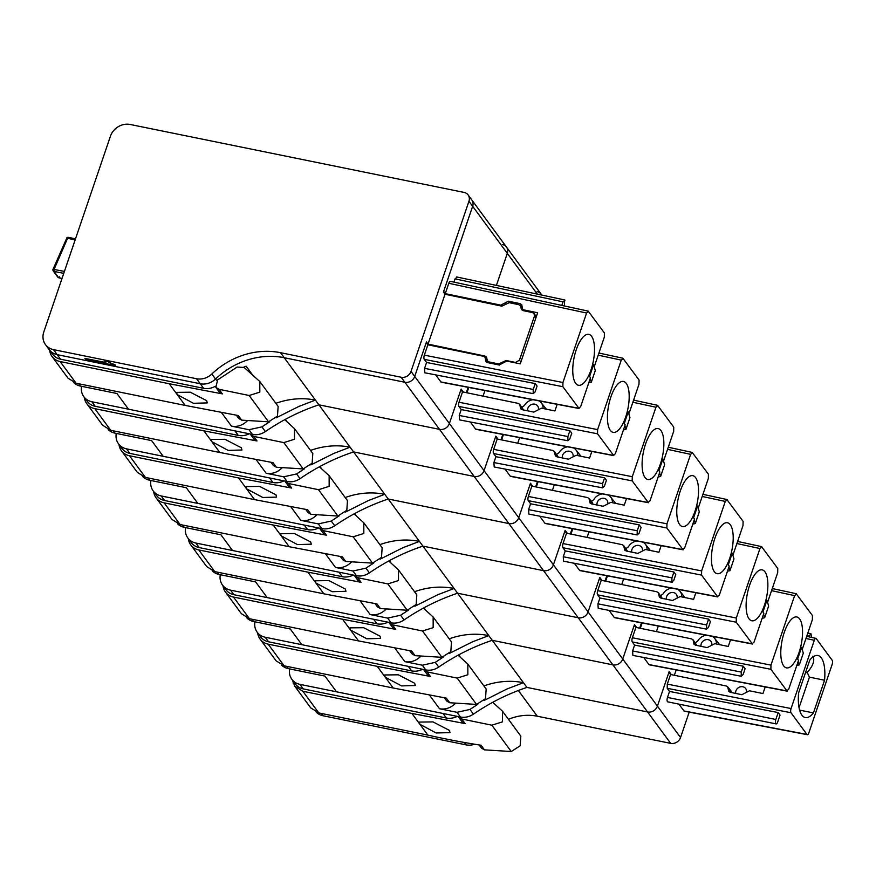 <?xml version="1.0" encoding="UTF-8"?>
<svg xmlns="http://www.w3.org/2000/svg" width="876" height="876" viewBox="0 0 876 876"><rect width="100%" height="100%" fill="white"/><g stroke="black" fill="none" stroke-linecap="round" stroke-linejoin="round"><path stroke-width="1.31" d="M276.181 417.83L299.066 406.344L315.426 400.102L284.218 357.715L404.854 382.254L284.218 357.715A73.058 64.079 -36.4 0 0 281.01 357.134A73.058 64.079 -36.4 0 0 215.54 379.023L211.839 373.997A73.058 64.079 -36.4 0 1 280.517 352.689L401.153 377.238A8.114 7.117 -36.4 0 0 411.019 371.402L468.945 201.25A8.114 7.117 -36.4 0 0 468.113 194.932A8.114 7.117 -36.4 0 0 464.072 192.413L130.196 124.48A16.239 14.235 -36.4 0 0 110.464 136.141L43.8 331.971A16.239 14.235 -36.4 0 0 45.464 344.596A16.239 14.235 -36.4 0 0 53.48 349.623L196.574 378.739A16.239 14.235 -36.4 0 0 211.839 373.997M45.464 344.596L49.165 349.612A16.239 14.235 -36.4 0 0 57.181 354.649A16.239 14.235 -36.4 0 1 49.165 349.612L52.516 354.167A16.239 14.235 -36.4 0 0 60.532 359.204L203.626 388.32L200.275 383.765A16.239 14.235 -36.4 0 0 215.54 379.023A16.239 14.235 -36.4 0 1 200.275 383.765L57.181 354.649L53.48 349.623M523.169 310.63L520.497 305.724L518.877 304.706L509.241 302.68L501.828 306.151L445.019 294.237L443.431 292.08L472.646 206.276A8.114 7.117 -36.4 0 0 471.814 199.958L468.113 194.932M445.019 294.237L428.046 344.115L426.459 341.958L414.72 376.428L411.019 371.402M508.463 719.316A48.706 42.716 -36.4 0 1 537.273 716.218L670.677 743.363L612.882 664.862L492.246 640.312L612.882 664.862L578.215 617.755L457.579 593.216L578.215 617.755L543.536 570.659L422.9 546.109L543.536 570.659L508.868 523.563L388.232 499.013L508.868 523.563L474.201 476.456L353.565 451.906L474.201 476.456L439.522 429.36L318.886 404.811L439.522 429.36L404.854 382.254A8.114 7.117 -36.4 0 0 414.72 376.428L657.427 706.122A8.114 7.117 -36.4 0 1 647.561 711.958L526.925 687.408L647.561 711.958A8.114 7.117 -36.4 0 0 657.427 706.122L668.914 672.374L670.567 674.487L667.282 684.123L791.072 708.553A3.252 1.194 101.2 0 0 790.995 712.746L806.96 734.438A3.252 1.237 100.8 0 0 807.322 734.69A3.252 1.237 100.8 0 0 808.887 732.763L832.123 664.49A3.252 1.259 101.8 0 0 832.2 660.296L816.235 638.604A3.252 1.205 102.2 0 0 815.895 638.363A3.252 1.205 102.2 0 0 814.308 640.279L791.072 708.553M115.413 365.533L114.876 364.58L110.069 363.069L107.573 361.251L104.562 360.627L105.908 362.686L84.917 358.415L85.706 359.488L115.413 365.533L107.529 361.394L104.507 360.781M105.777 362.5L84.917 358.415M488.874 362.872L487.439 360.923L486.476 357.047L484.855 356.028L428.046 344.115M520.979 307.662L521.461 309.589L523.082 310.608L532.466 312.579L534.097 313.608L534.437 316.137L519.446 360.145L515.493 362.456L506.109 360.485L498.696 363.956L489.06 361.941L487.439 360.912M656.442 428.605A25.973 9.778 101.5 0 0 643.061 453.845A25.973 9.778 101.5 0 0 647.484 479.402A25.973 9.778 101.5 0 0 649.51 479.435A25.973 9.778 101.5 0 0 663.033 453.363A25.973 9.778 101.5 0 0 657.843 428.517A25.973 9.778 101.5 0 0 656.442 428.605M633.578 400.135L657.515 405.303L673.743 427.138L673.677 431.331L663.844 460.207L663.252 460.086L664.621 464.74L660.635 476.467L659.551 472.81M657.854 405.555L655.938 407.23L632.286 476.708L632.209 480.902L648.448 502.736L510.599 476.402A3.252 1.237 100.8 0 1 510.237 476.15L505.047 469.098M510.237 476.15L648.098 502.485L650.014 500.809L659.847 471.934L658.927 470.675L662.913 458.947L663.844 460.207M498.006 439.15L495.794 436.149L484.067 470.62A8.114 7.117 -36.4 0 1 474.201 476.456A8.114 7.117 -36.4 0 0 484.067 470.62L495.553 436.872L497.207 438.985L552.789 450.461L554.333 451.37L555.373 455.892L556.906 456.801L568.513 459.199L576.123 455.279L589.592 458.06L591.837 451.447M497.207 438.985L493.67 449.355A3.252 1.194 101.2 0 0 493.593 453.538L632.209 480.902M495.904 456.681L493.911 462.55L602.578 483.651L602.502 487.844L604.429 486.169L606.422 480.3L604.571 477.792L495.904 456.681L493.593 453.538M662.913 458.947L663.252 460.086M626.515 498.543L624.26 505.156L610.791 502.375L603.181 506.295L591.585 503.908L590.041 502.988L589 498.477L587.467 497.557L531.874 486.081L530.221 483.979L518.734 517.727A8.114 7.117 -36.4 0 1 508.868 523.563A8.114 7.117 -36.4 0 0 518.734 517.727L530.473 483.256L532.674 486.246M537.481 481.537L535.663 486.87M634.585 397.2L633.698 400.168M558.22 457.075L554.333 451.37M602.502 487.844L494.195 466.985L493.911 462.55M602.578 483.651L604.571 477.792M658.128 476.982L660.635 476.467M339.1 515.909L331.27 521.045L318.306 523.914L321.777 528.622C326.288 529.443 330.613 528.491 334.731 525.764C351.429 514.3 369.267 505.375 388.232 499.013L384.761 494.305A73.058 64.079 -36.4 0 0 345.199 497.535M321.777 528.622L197.834 503.404L186.281 487.702L149.643 480.245L147.934 477.924M541.839 295.081L541.16 294.161A8.114 7.117 -36.4 0 1 541.707 295.059A8.114 7.117 -36.4 0 0 541.16 294.161A8.114 7.117 -36.4 0 0 537.119 291.642M116.267 433.412A16.239 14.235 -36.4 0 0 118.512 443.814A16.239 14.235 -36.4 0 0 126.527 448.851L269.622 477.967L272.973 482.512A16.239 14.235 -36.4 0 0 283.901 480.869M517.727 443.223L519.632 437.65M577.744 455.608A10.457 9.176 -36.4 0 0 575.97 449.957A10.457 9.176 -36.4 0 0 573.66 447.964M567.692 446.826A10.457 9.176 -36.4 0 0 559.063 452.607L556.753 454.337M573.156 456.133A5.683 4.982 -36.4 0 0 572.389 453.155A5.683 4.982 -36.4 0 0 569.466 451.26A5.683 4.982 -36.4 0 0 562.359 457.929M501.62 439.894L503.437 434.551M345.527 512.033L368.402 500.546L384.761 494.305L353.565 451.906C334.588 458.279 316.762 467.193 300.063 478.657C295.935 481.395 291.62 482.347 287.098 481.515L163.166 456.297L151.603 440.606L114.964 433.149L113.256 430.828M318.306 523.914L300.818 520.355C306.447 521.308 311.538 519.72 316.083 515.614L315.546 514.88M118.512 443.814L121.863 448.37A16.239 14.235 -36.4 0 0 129.878 453.396L272.973 482.512M316.729 515.011A73.058 64.079 -36.4 0 0 316.083 515.614M321.667 468.802L319.97 466.492M142.832 476.621A16.239 14.235 -36.4 0 0 149.643 480.245M121.403 450.713L137.346 472.372L145.427 477.42L254.511 499.616L238.568 477.946L129.484 455.75A16.239 14.235 143.6 0 1 121.403 450.713A16.239 14.235 143.6 0 1 118.994 444.482M238.568 477.946L291.719 488.085L288.335 483.486L318.492 489.695L329.157 486.355L329.135 475.712L319.39 466.798M285.335 481.778L288.653 486.279L291.719 488.085M254.511 499.616L307.662 509.744L311.046 514.343L308.045 512.613L305.702 509.438M329.135 475.712L347.476 500.634L346.808 510.303L337.873 516.019L311.046 514.343M275.995 494.852L276.619 497.108L262.8 497.491L246.539 488.786L245.904 486.574L259.657 486.41L275.995 494.852M284.875 481.066L288.335 483.486M691.109 475.712A25.973 9.778 101.5 0 0 677.739 500.952A25.973 9.778 101.5 0 0 682.163 526.498A25.973 9.778 101.5 0 0 684.178 526.531A25.973 9.778 101.5 0 0 697.701 500.459A25.973 9.778 101.5 0 0 692.511 475.613A25.973 9.778 101.5 0 0 691.109 475.712M668.257 447.242L692.193 452.41L708.421 474.234L708.345 478.427L698.511 507.303L697.92 507.193L699.3 511.836L695.303 523.574L694.219 519.906M692.533 452.651L690.606 454.337L666.954 523.815L666.877 527.998L683.127 549.832L545.277 523.498A3.252 1.237 100.8 0 1 544.916 523.246L539.715 516.194M544.916 523.246L682.765 549.58L684.693 547.905L694.526 519.03L693.595 517.782L697.592 506.043L698.511 507.303M531.874 486.081L528.348 496.451A3.252 1.194 101.2 0 0 528.272 500.645L666.877 527.998M530.582 503.788L528.578 509.646L637.246 530.757L637.17 534.94L639.097 533.265L641.09 527.396L639.25 524.888L530.582 503.788L528.272 500.645M697.592 506.043L697.92 507.182M661.183 545.639L658.927 552.263L645.47 549.471L637.859 553.402L626.252 551.004L624.708 550.095L623.679 545.573L622.135 544.664L566.542 533.188L564.9 531.075L553.413 564.823A8.114 7.117 -36.4 0 1 543.536 570.659A8.114 7.117 -36.4 0 0 553.413 564.823L565.14 530.352L567.352 533.353M572.148 528.633L570.331 533.966M669.253 444.307L668.377 447.264M592.888 504.171L592.318 502.528M637.17 534.94L528.874 514.092L528.578 509.646M637.246 530.757L639.25 524.888M692.807 524.078L695.303 523.574M373.767 563.005L365.938 568.152L352.984 571.01L356.444 575.718C360.967 576.55 365.281 575.598 369.409 572.86C386.108 561.396 403.935 552.482 422.9 546.109L419.44 541.401A73.058 64.079 -36.4 0 0 379.877 544.631M356.444 575.718L232.512 550.5L220.949 534.798L184.31 527.352L182.602 525.031M150.935 480.508A16.239 14.235 -36.4 0 0 153.18 490.921A16.239 14.235 -36.4 0 0 161.195 495.947L304.29 525.063L307.64 529.619A16.239 14.235 -36.4 0 0 318.568 527.965M552.406 490.319L554.3 484.746M612.412 502.714A10.457 9.176 -36.4 0 0 610.638 497.064A10.457 9.176 -36.4 0 0 608.327 495.071M602.36 493.933A10.457 9.176 -36.4 0 0 593.731 499.703L591.431 501.433M607.824 503.229A5.683 4.982 -36.4 0 0 607.068 500.251A5.683 4.982 -36.4 0 0 604.144 498.356A5.683 4.982 -36.4 0 0 597.027 505.025M536.298 486.99L538.116 481.658M380.195 559.129L403.08 547.642L419.44 541.401L388.232 499.013M352.984 571.01L335.497 567.451C341.125 568.404 346.206 566.827 350.761 562.721L350.214 561.987M153.18 490.921L156.53 495.466A16.239 14.235 -36.4 0 0 164.546 500.503L307.64 529.619M351.396 562.107A73.058 64.079 -36.4 0 0 350.761 562.721M356.346 515.898L354.638 513.588M177.499 523.728A16.239 14.235 -36.4 0 0 184.31 527.352M156.07 497.809L172.024 519.479L180.106 524.516L289.19 546.712L273.235 525.053L164.151 502.857A16.239 14.235 143.6 0 1 156.07 497.809A16.239 14.235 143.6 0 1 153.672 491.578M273.235 525.053L326.387 535.181L323.003 530.593L353.159 536.802L363.825 533.451L363.803 522.808L354.068 513.905M323.332 533.385L326.387 535.181M289.19 546.712L342.341 556.851L345.713 561.45L342.713 559.72L340.381 556.545M363.803 522.808L382.155 547.73L381.487 557.399L372.541 563.126L345.713 561.45M310.662 541.959L311.287 544.204L297.479 544.587L281.218 535.893L280.572 533.67L294.325 533.506L310.662 541.959M319.543 528.162L323.003 530.593M289.627 668.914A16.239 14.235 -36.4 0 0 291.872 679.316A16.239 14.235 -36.4 0 0 299.888 684.353L442.982 713.469L446.333 718.013L303.238 688.897L299.888 684.353M807.322 734.69L684.211 711.17L678.845 704.118M689.193 712.122L680.543 737.526L657.427 706.122L669.154 671.651L671.366 674.651M669.516 691.449L778.184 712.56L775.829 719.47A3.252 1.226 101.5 0 0 776.103 723.904L667.764 701.862A3.252 1.226 -78.5 0 1 667.49 697.427L669.516 691.449L667.205 688.306L667.282 684.123M291.872 679.316L295.223 683.871A16.239 14.235 -36.4 0 0 303.238 688.897M446.333 718.013A16.239 14.235 -36.4 0 0 457.261 716.371M670.677 743.363A8.114 7.117 -36.4 0 0 680.543 737.526M765.197 686.948L762.952 693.562L749.484 690.781L741.873 694.701L730.266 692.303L728.733 691.394L727.693 686.872L726.149 685.963L670.567 674.487M731.58 692.577L731 690.923M746.516 691.635A5.683 4.982 -36.4 0 0 745.75 688.656A5.683 4.982 -36.4 0 0 742.826 686.762A5.683 4.982 -36.4 0 0 735.72 693.431M776.103 723.904A3.252 1.226 101.5 0 0 777.68 721.977L780.034 715.068L778.184 712.56M316.192 712.133A16.239 14.235 -36.4 0 0 323.003 715.747L466.087 744.863A16.239 14.235 -36.4 0 0 474.65 744.228M808.701 636.808L810.913 633.677L811.691 637.454M824.557 680.225L813.432 712.922A31.656 11.914 -78.5 0 1 812.03 714.509A31.656 11.914 -78.5 0 1 805.285 717.543A31.656 11.914 -78.5 0 1 801.858 715.123A31.656 11.914 -78.5 0 1 798.408 695.993A31.656 11.914 -78.5 0 1 798.638 692.828L809.763 660.121A31.656 11.914 -78.5 0 1 811.154 658.533A31.656 11.914 -78.5 0 1 817.91 655.5A31.656 11.914 -78.5 0 1 821.338 657.92A31.656 11.914 -78.5 0 1 824.787 677.049A31.656 11.914 -78.5 0 1 824.557 680.225L809.446 677.148L807.179 672.418C813.136 665.891 815.03 660.482 812.862 656.19M813.432 712.922L799.591 710.107M799.043 707.72L809.446 677.148M805.449 672.801L807.179 672.418M427.871 735.117L411.928 713.447L302.844 691.252L318.798 712.922L427.871 735.117A885.209 776.421 -36.4 0 0 481.077 745.257L484.461 749.856L481.461 748.126L479.117 744.95M318.798 712.922L310.717 707.874L294.763 686.215L292.507 680.181M302.844 691.252L294.763 686.215M411.928 713.447L465.134 723.598A5.683 4.982 143.6 0 1 462.068 721.791L458.63 717.115L461.751 718.999L491.852 725.197L502.528 721.835L502.495 711.213L492.75 702.3M502.495 711.213L520.837 736.136L520.158 745.815L511.234 751.52L484.461 749.856M449.355 730.354L449.979 732.61L436.16 732.993L419.911 724.299L419.265 722.076L433.018 721.912L449.355 730.354M725.788 522.808A25.973 9.778 101.5 0 0 712.407 548.048A25.973 9.778 101.5 0 0 716.831 573.594A25.973 9.778 101.5 0 0 718.857 573.638A25.973 9.778 101.5 0 0 732.38 547.566A25.973 9.778 101.5 0 0 727.189 522.72A25.973 9.778 101.5 0 0 725.788 522.808M702.924 494.338L726.861 499.506L743.089 521.34L743.012 525.523L733.19 554.409L732.599 554.289L733.968 558.932L729.971 570.67L728.898 567.013M727.2 499.758L725.273 501.433L701.621 570.911L701.556 575.105L717.794 596.939M574.393 563.301L579.583 570.353L717.444 596.687L719.36 595.012L729.193 566.126L728.263 564.878L732.259 553.15L733.19 554.409M566.542 533.188L563.016 543.558A3.252 1.194 101.2 0 0 562.94 547.741L701.556 575.105M565.25 550.884L563.257 556.753L671.925 577.853L671.848 582.047L673.764 580.372L675.768 574.503L673.918 571.984L565.25 550.884L562.94 547.741M579.583 570.353A3.252 1.237 100.8 0 0 579.945 570.605L717.805 596.939M732.259 553.15L732.599 554.278M695.851 592.745L693.606 599.359L680.137 596.578L672.527 600.498L660.931 598.1L659.387 597.191L658.347 592.68L656.803 591.76L601.221 580.284L599.567 578.171L588.081 611.93A8.114 7.117 -36.4 0 1 578.215 617.755A8.114 7.117 -36.4 0 0 588.081 611.93L599.819 577.459L602.02 580.449M606.827 575.74L605.009 581.062M703.921 491.403L703.045 494.371M627.566 551.278L623.668 545.562M672.21 582.299L563.542 561.188L563.257 556.753M671.925 577.853L673.918 571.984M727.474 571.185L729.971 570.67M408.435 610.101L400.606 615.248L387.652 618.106L391.123 622.825C395.634 623.646 399.96 622.694 404.077 619.956C420.776 608.502 438.613 599.578 457.579 593.216L454.107 588.497A73.058 64.079 -36.4 0 0 414.545 591.727M391.123 622.825L267.18 597.607L255.628 581.905L218.989 574.448L217.281 572.127M185.602 527.615A16.239 14.235 -36.4 0 0 187.858 538.017A16.239 14.235 -36.4 0 0 195.874 543.043L338.957 572.159L342.308 576.715A16.239 14.235 -36.4 0 0 353.236 575.072M587.073 537.426L588.968 531.852M647.079 549.81A10.457 9.176 -36.4 0 0 645.316 544.16A10.457 9.176 -36.4 0 0 642.995 542.167M637.027 541.029A10.457 9.176 -36.4 0 0 628.41 546.81L626.099 548.54M642.502 550.336A5.683 4.982 -36.4 0 0 641.736 547.358A5.683 4.982 -36.4 0 0 638.812 545.463A5.683 4.982 -36.4 0 0 631.705 552.132M570.966 534.097L572.784 528.754M414.874 606.236L437.748 594.738L454.107 588.497L422.9 546.109M387.652 618.106L370.165 614.558C375.793 615.5 380.885 613.923 385.429 609.816L384.892 609.083M187.858 538.017L191.209 542.572A16.239 14.235 -36.4 0 0 199.224 547.599L342.308 576.715M386.064 609.214A73.058 64.079 -36.4 0 0 385.429 609.816M391.014 562.994L389.316 560.684M212.178 570.823A16.239 14.235 -36.4 0 0 218.989 574.448M190.749 544.905L206.692 566.575L214.773 571.623L323.857 593.818L307.903 572.148L198.83 549.953A16.239 14.235 143.6 0 1 190.749 544.905A16.239 14.235 143.6 0 1 188.34 538.685M307.903 572.148L361.054 582.288L357.682 577.689L387.838 583.898L398.503 580.547L398.481 569.904L388.736 561.001M354.681 575.97L357.999 580.481L361.054 582.288M323.857 593.818L377.009 603.947L380.392 608.546L377.381 606.816L375.048 603.641M398.481 569.904L416.823 594.826L416.155 604.495L407.209 610.222L380.392 608.546M345.341 589.055L345.954 591.3L332.146 591.694L315.886 582.989L315.25 580.777L328.993 580.602L345.341 589.055M354.211 575.269L357.682 577.689M621.774 381.509A25.973 9.778 101.5 0 0 608.393 406.749A25.973 9.778 101.5 0 0 612.817 432.295A25.973 9.778 101.5 0 0 614.842 432.328A25.973 9.778 101.5 0 0 628.355 406.267A25.973 9.778 101.5 0 0 623.164 381.41A25.973 9.778 101.5 0 0 621.774 381.509M598.91 353.039L622.847 358.207L639.075 380.042L638.998 384.225L629.165 413.1L628.574 412.99L629.953 417.633L625.957 429.371L624.884 425.703M623.186 358.459L621.259 360.135L597.607 429.612L597.531 433.806L613.78 455.63L475.931 429.306A3.252 1.237 100.8 0 1 475.569 429.054L470.379 421.991M475.569 429.054L613.419 455.389L615.346 453.702L625.179 424.827L624.249 423.579L628.245 411.84L629.165 413.1M541.456 408.172L554.913 410.954L557.169 404.34M541.445 408.172L533.834 412.103L522.238 409.705L520.694 408.796L519.665 404.274L518.121 403.365L462.528 391.879L459.002 402.248A3.252 1.194 101.2 0 0 458.925 406.442L597.531 433.806M461.236 409.585L459.243 415.454L567.9 436.555L567.834 440.748L569.75 439.062L571.754 433.204L569.904 430.685L461.236 409.585L458.925 406.442M628.245 411.84L628.585 412.979M502.802 434.43L500.995 439.763M524.844 310.98L522.479 308.845L521.757 304.738L520.059 303.622L508.419 301.213L500.798 305.133L445.26 293.646L443.672 291.358L472.646 206.276L507.313 253.372L496.407 285.423L507.313 253.372A8.114 7.117 -36.4 0 0 506.481 247.065A8.114 7.117 -36.4 0 0 502.441 244.535M599.907 350.104L599.031 353.061M523.552 409.968L519.654 404.263M463.327 392.043L461.126 389.053L449.388 423.524A8.114 7.117 -36.4 0 1 439.522 429.36A8.114 7.117 -36.4 0 0 449.388 423.524L460.885 389.776L462.528 391.879M567.834 440.748L459.528 419.889L459.243 415.454M567.9 436.555L569.904 430.685M623.46 429.886L625.957 429.371M81.588 386.305A16.239 14.235 -36.4 0 0 83.833 396.719A16.239 14.235 -36.4 0 0 91.849 401.745L234.943 430.861L238.294 435.416A16.239 14.235 -36.4 0 0 249.222 433.762M483.059 396.116L484.954 390.543M543.065 408.512A10.457 9.176 -36.4 0 0 541.291 402.861A10.457 9.176 -36.4 0 0 538.981 400.869M533.013 399.73A10.457 9.176 -36.4 0 0 524.395 405.511L522.085 407.23M538.477 409.026A5.683 4.982 -36.4 0 0 537.722 406.059A5.683 4.982 -36.4 0 0 534.798 404.165A5.683 4.982 -36.4 0 0 527.68 410.833M466.952 392.798L468.769 387.455M310.849 464.926L333.734 453.44L350.093 447.198L353.565 451.906M282.05 467.904A73.058 64.079 -36.4 0 0 281.415 468.518C276.871 472.624 271.779 474.201 266.151 473.248L283.638 476.807L296.592 473.949L304.421 468.802M83.833 396.719L87.184 401.274A16.239 14.235 -36.4 0 0 95.199 406.3L238.294 435.416M269.753 421.706L261.924 426.853L248.959 429.711L252.43 434.419C256.942 435.252 261.267 434.299 265.384 431.561C282.083 420.097 299.92 411.183 318.886 404.811L350.093 447.198A73.058 64.079 -36.4 0 0 310.531 450.428M287 421.695L285.291 419.385M108.153 429.525A16.239 14.235 -36.4 0 0 114.964 433.149M86.724 403.606L102.678 425.276L110.759 430.313L219.843 452.509L203.889 430.85L94.816 408.654A16.239 14.235 143.6 0 1 86.724 403.606A16.239 14.235 143.6 0 1 84.326 397.375M203.889 430.85L257.04 440.978L253.657 436.39L283.824 442.599L294.489 439.248L294.467 428.605L284.722 419.703M253.985 439.183L257.04 440.978M219.843 452.509L272.994 462.648L276.378 467.247L273.367 465.517L271.034 462.342M294.467 428.605L312.809 453.527L312.141 463.196L303.195 468.923L276.378 467.247M241.327 447.756L241.94 450.001L228.132 450.395L211.872 441.69L211.226 439.467L224.979 439.303L241.327 447.756M250.197 433.97L253.657 436.39M760.456 569.904A25.973 9.778 101.5 0 0 747.075 595.154A25.973 9.778 101.5 0 0 751.509 620.701A25.973 9.778 101.5 0 0 753.524 620.734A25.973 9.778 101.5 0 0 767.048 594.662A25.973 9.778 101.5 0 0 761.857 569.816A25.973 9.778 101.5 0 0 760.456 569.904M737.603 541.445L761.54 546.613L777.757 568.436L777.691 572.63L767.858 601.505L767.267 601.385L768.646 606.039L764.649 617.766L763.565 614.109M761.879 546.854L759.952 548.529L736.3 618.018L736.223 622.201L752.462 644.035L614.623 617.7A3.252 1.237 100.8 0 1 614.251 617.449L609.061 610.397M614.251 617.449L752.112 643.783L754.039 642.108L763.861 613.233L762.941 611.985L766.938 600.246L767.858 601.505M601.221 580.284L597.684 590.654A3.252 1.194 101.2 0 0 597.618 594.848L736.223 622.201M599.929 597.98L597.925 603.849L706.593 624.96L706.516 629.143L708.443 627.468L710.436 621.599L708.585 619.091L599.929 597.98L597.618 594.848M766.938 600.246L767.267 601.385M730.529 639.841L728.274 646.455L714.816 643.674L707.195 647.605L695.599 645.207L694.055 644.298L693.025 639.776L691.482 638.856L635.888 627.38L634.246 625.278L622.748 659.026A8.114 7.117 -36.4 0 1 612.882 664.862A8.114 7.117 -36.4 0 0 622.748 659.026L634.487 624.555L636.688 627.544M641.495 622.836L639.677 628.169M738.599 538.499L737.723 541.467M662.234 598.374L658.347 592.669M706.516 629.143L598.209 608.294L597.925 603.849M706.593 624.96L708.585 619.091M762.142 618.281L764.649 617.766M443.114 657.208L435.284 662.355L422.32 665.212L425.791 669.921C430.313 670.753 434.627 669.801 438.745 667.063C455.443 655.598 473.281 646.685 492.246 640.312L488.786 635.604A73.058 64.079 -36.4 0 0 449.213 638.834M425.791 669.921L301.859 644.703L290.295 629.001L253.657 621.544L251.949 619.233M220.281 574.711A16.239 14.235 -36.4 0 0 222.526 585.113A16.239 14.235 -36.4 0 0 230.541 590.15L373.636 619.266L376.987 623.822A16.239 14.235 -36.4 0 0 387.915 622.168M621.752 584.522L623.646 578.948M681.758 596.906A10.457 9.176 -36.4 0 0 679.984 591.267A10.457 9.176 -36.4 0 0 677.674 589.274M671.706 588.135A10.457 9.176 -36.4 0 0 663.077 593.906L660.767 595.636M677.17 597.432A5.683 4.982 -36.4 0 0 676.403 594.454A5.683 4.982 -36.4 0 0 673.491 592.559A5.683 4.982 -36.4 0 0 666.373 599.228M605.644 581.193L607.462 575.861M449.541 653.332L472.427 641.845L488.786 635.604L457.579 593.216M422.32 665.212L404.832 661.654C410.472 662.606 415.553 661.03 420.097 656.912L419.56 656.19M222.526 585.113L225.877 589.668A16.239 14.235 -36.4 0 0 233.892 594.705L376.987 623.822M420.743 656.31A73.058 64.079 -36.4 0 0 420.097 656.912M425.681 610.101L423.984 607.791M246.846 617.919A16.239 14.235 -36.4 0 0 253.657 621.544M225.417 592.012L241.371 613.671L249.452 618.719L358.525 640.914L342.582 619.244L233.498 597.049A16.239 14.235 143.6 0 1 225.417 592.012A16.239 14.235 143.6 0 1 223.019 585.781M342.582 619.244L395.733 629.384L392.349 624.785L422.506 630.994L433.171 627.654L433.149 617.011L423.404 608.097M389.349 623.077L392.667 627.577L395.733 629.384M358.525 640.914L411.676 651.054L415.06 655.642L412.059 653.912L409.716 650.748M350.553 630.085L349.918 627.873L363.671 627.709L380.009 636.151L380.633 638.407L366.814 638.79L350.553 630.085M433.149 617.011L451.501 641.933L450.822 651.602L441.887 657.318L415.06 655.642M388.889 622.365L392.349 624.785M587.095 334.402A25.973 9.778 101.5 0 0 573.714 359.653A25.973 9.778 101.5 0 0 578.149 385.199A25.973 9.778 101.5 0 0 580.164 385.232A25.973 9.778 101.5 0 0 593.687 359.16A25.973 9.778 101.5 0 0 588.497 334.314A25.973 9.778 101.5 0 0 587.095 334.402M450.713 281.601A3.252 1.205 102.2 0 0 450.384 281.349L588.179 311.111L604.396 332.935L604.33 337.129L594.497 366.004L593.906 365.883L595.286 370.537L591.289 382.264L590.205 378.607M588.508 311.352L586.591 313.028L562.94 382.516L562.863 386.699L579.102 408.534L441.263 382.199A3.252 1.237 100.8 0 1 440.891 381.947L435.7 374.895M440.891 381.947L578.751 408.282L580.678 406.606L590.501 377.731L589.581 376.483L593.578 364.745L594.497 366.004M450.384 281.349A3.252 1.205 102.2 0 0 448.797 283.276L586.591 313.028M445.26 293.646L448.797 283.276M524.176 309.973L537.645 312.754L520.245 363.858L506.777 361.076L499.167 364.996L487.571 362.598L486.027 361.689L484.986 357.178L483.442 356.258L427.86 344.783L424.323 355.152A3.252 1.194 101.2 0 0 424.258 359.346L562.863 386.699M426.568 362.478L424.564 368.347L533.232 389.459L533.155 393.642L535.083 391.966L537.076 386.097L535.225 383.589L426.568 362.478L424.258 359.346M593.578 364.745L593.906 365.883M453.921 282.116L455.027 278.875L456.954 277.199M468.134 387.334L466.317 392.667M456.604 276.947L564.626 299.931L564.363 305.965M564.976 300.183L563.049 301.859L561.834 305.417M401.153 377.238L404.854 382.254A8.114 7.117 -36.4 0 0 414.72 376.428L426.207 342.669L427.86 344.783M533.155 393.642L424.849 372.793L424.564 368.347M533.232 389.459L535.225 383.589M588.782 382.779L591.289 382.264M252.43 434.419L128.487 409.201L116.935 393.499L80.296 386.042L78.588 383.732M537.317 294.117L507.313 253.372A8.114 7.117 -36.4 0 0 506.481 247.065L471.814 199.958A8.114 7.117 -36.4 0 1 472.646 206.276L468.945 201.25M196.574 378.739L200.275 383.765L57.181 354.649L60.532 359.204M280.517 352.689L284.218 357.715A73.058 64.079 -36.4 0 0 215.54 379.023L216.733 380.644M275.852 403.332A73.058 64.079 -36.4 0 1 315.426 400.102L318.886 404.811M248.959 429.711L231.472 426.152C237.111 427.105 242.192 425.528 246.736 421.411L246.2 420.688M203.626 388.32A16.239 14.235 -36.4 0 0 215.266 386.283M247.382 420.808A73.058 64.079 -36.4 0 0 246.736 421.411M252.321 374.6L246.134 366.19A73.058 64.079 -36.4 0 0 243.758 367.154M73.485 382.418A16.239 14.235 -36.4 0 0 80.296 386.042M75.15 239.871L67.561 238.327L53.94 269.709L53.097 269.501A1.621 1.423 -36.4 0 0 53.206 270.892L53.206 270.892A1.621 1.423 -36.4 0 0 54.016 271.396L63.751 273.378M53.94 269.709L54.016 271.396L58.637 277.681L62.043 278.371M57.838 277.177A1.621 1.621 0 0 0 58.812 277.801L58.812 277.801A1.621 0.646 -73.3 0 1 58.637 277.681A1.621 1.423 -36.4 0 1 57.838 277.177L53.206 270.892A1.621 1.621 0 0 1 53.031 269.282L53.064 269.458M62.021 278.448L58.812 277.801L59.601 276.838M75.511 238.819L68.35 237.363A1.621 1.621 0 0 0 66.543 238.305L68.525 237.495M66.74 238.206A1.621 1.489 -68.7 0 1 68.306 237.363L68.394 237.374M52.056 356.51L68.01 378.169L76.092 383.217L185.164 405.413L169.221 383.743L60.137 361.547A16.239 14.235 143.6 0 1 52.056 356.51A16.239 14.235 143.6 0 1 49.647 350.28M169.221 383.743L222.373 393.882L218.989 389.283L249.145 395.492L259.811 392.152L259.789 381.509L244.152 367.471L237.144 367.044L217.609 379.921L215.868 387.4L218.989 389.283M215.989 387.575L219.307 392.076L222.373 393.882M185.164 405.413L238.316 415.553L241.699 420.141L238.699 418.41L236.356 415.246M177.193 394.583L176.558 392.371L190.311 392.207L206.648 400.65L207.273 402.905L193.454 403.288L177.193 394.583M259.789 381.509L278.141 406.431L277.462 416.1L268.527 421.816L241.699 420.141M795.134 617.011A25.973 9.778 101.5 0 0 781.753 642.25A25.973 9.778 101.5 0 0 786.177 667.797A25.973 9.778 101.5 0 0 788.203 667.83A25.973 9.778 101.5 0 0 801.715 641.769A25.973 9.778 101.5 0 0 796.536 616.912A25.973 9.778 101.5 0 0 795.134 617.011M796.196 593.709L812.435 615.543L812.359 619.726L802.525 648.601L801.945 648.492M796.547 593.961L794.62 595.636L770.968 665.114L770.891 669.308L787.141 691.131M643.74 657.493L648.93 664.555L786.779 690.89L788.707 689.204L798.54 660.329L797.609 659.08L801.606 647.342L802.525 648.601M635.888 627.38L632.362 637.75A3.252 1.194 101.2 0 0 632.286 641.944L770.891 669.308M634.596 645.086L632.603 650.956L741.26 672.056L741.195 676.25L743.111 674.564L745.115 668.706L743.264 666.187L634.596 645.086L632.286 641.944M648.93 664.555A3.252 1.237 100.8 0 0 649.291 664.807L787.152 691.142M801.606 647.342L803.314 653.135L799.317 664.873L798.244 661.205M676.163 669.932L674.356 675.265M773.267 585.606L772.391 588.562M696.913 645.47L693.015 639.765M632.877 655.39L632.603 650.956M741.26 672.056L743.264 666.187M741.195 676.25L632.888 655.39M796.821 665.388L799.317 664.873M477.781 704.304L469.952 709.45L456.998 712.308L460.458 717.017C464.981 717.849 469.295 716.897 473.423 714.159C490.122 702.694 507.96 693.781 526.925 687.408L523.454 682.7A73.058 64.079 -36.4 0 0 483.891 685.93M460.458 717.017L336.526 691.799L324.963 676.108L288.324 668.651L286.616 666.329M254.949 621.807A16.239 14.235 -36.4 0 0 257.194 632.22A16.239 14.235 -36.4 0 0 265.209 637.246L408.304 666.362L411.654 670.917A16.239 14.235 -36.4 0 0 422.582 669.264M656.42 631.618L658.314 626.044M716.426 644.013A10.457 9.176 -36.4 0 0 714.652 638.363A10.457 9.176 -36.4 0 0 712.341 636.37M706.374 635.231A10.457 9.176 -36.4 0 0 697.756 641.013L695.445 642.732M711.849 644.528A5.683 4.982 -36.4 0 0 711.082 641.56A5.683 4.982 -36.4 0 0 708.158 639.666A5.683 4.982 -36.4 0 0 701.041 646.335M640.312 628.3L642.13 622.956M484.209 700.428L507.095 688.941L523.454 682.7L492.246 640.312M456.998 712.308L439.511 708.75C445.139 709.702 450.231 708.126 454.775 704.019L454.239 703.286M257.194 632.22L260.544 636.775A16.239 14.235 -36.4 0 0 268.56 641.801L411.654 670.917M455.41 703.406A73.058 64.079 -36.4 0 0 454.775 704.019M460.36 657.197L458.652 654.887M281.514 665.026A16.239 14.235 -36.4 0 0 288.324 668.651M260.095 639.108L276.039 660.778L284.12 665.815L393.204 688.01L377.249 666.351L268.176 644.156A16.239 14.235 143.6 0 1 260.095 639.108A16.239 14.235 143.6 0 1 257.686 632.877M377.249 666.351L430.401 676.48L427.017 671.892L457.184 678.101L467.85 674.75L467.828 664.107L458.082 655.204M424.028 670.173L427.346 674.673L430.401 676.48M393.204 688.01L446.355 698.15L449.738 702.749L446.727 701.019L444.395 697.843M467.828 664.107L486.169 689.029L485.501 698.698L476.555 704.424L449.738 702.749M414.687 683.258L415.301 685.503L401.493 685.897L385.232 677.192L384.597 674.969L398.339 674.805L414.687 683.258M423.557 669.472L427.017 671.892M486.968 358.897L484.855 356.028M519.446 360.145L520.859 362.051M534.437 316.137L535.838 318.043M489.914 363.091L489.06 361.941M499.495 365.051L498.696 363.956M502.988 363.014L502.397 362.226M506.514 361.032L506.109 360.485M632.866 402.248L655.938 407.23M493.67 449.355L632.286 476.708M554.847 453.637L557.552 456.933M331.27 521.045L334.731 525.764M300.818 520.355L290.963 506.963M129.878 453.396L126.527 448.851M129.484 455.75L145.427 477.42M337.873 516.019L318.492 489.695M667.534 449.355L690.606 454.337M528.348 496.451L666.954 523.815M589.526 500.733L592.22 504.039M365.938 568.152L369.409 572.86M335.497 567.451L325.631 554.059M164.546 500.503L161.195 495.947M164.151 502.857L180.106 524.516M372.541 563.126L353.159 536.802M537.273 716.218L518.34 690.496M805.975 638.484L814.308 640.279M667.49 697.427L775.829 719.47M683.849 710.918L806.96 734.438M667.205 688.306L790.995 712.746M806.927 635.68L808.953 636.085M323.003 715.747L321.295 713.425M728.208 689.138L730.913 692.434M466.087 744.863L464.324 742.465M293.044 682.984L293.526 681.572M511.234 751.52L491.852 725.197M465.134 723.598L461.751 718.999M702.213 496.451L725.273 501.433M563.016 543.558L701.621 570.911M624.194 547.828L626.898 551.135M400.606 615.248L404.077 619.956M370.165 614.558L360.31 601.166M199.224 547.599L195.874 543.043M198.83 549.953L214.773 571.623M407.209 610.222L387.838 583.898M598.188 355.152L621.259 360.135M459.002 402.248L597.607 429.612M520.18 406.53L522.884 409.837M296.592 473.949L300.063 478.657M283.638 476.807L287.098 481.515M266.151 473.248L256.296 459.856M95.199 406.3L91.849 401.745M281.415 468.518L280.878 467.784M94.816 408.654L110.759 430.313M303.195 468.923L283.824 442.599M736.88 543.547L759.952 548.529M597.684 590.654L736.3 618.018M658.872 594.935L661.566 598.231M435.284 662.355L438.745 667.063M404.832 661.654L394.977 648.262M233.892 594.705L230.541 590.15M233.498 597.049L249.452 618.719M441.887 657.318L422.506 630.994M424.323 355.152L562.94 382.516M455.027 278.875L563.049 301.859M485.512 359.434L488.206 362.73M500.798 305.133L501.499 306.085M504.609 303.173L505.529 304.432M509.525 302.746L508.419 301.213M520.059 303.622L522.129 306.753M261.924 426.853L265.384 431.561M231.472 426.152L221.617 412.76M64.419 271.407L53.031 269.282L66.598 238.535M60.137 361.547L76.092 383.217M268.527 421.816L249.145 395.492M771.548 590.654L794.62 595.636M632.362 637.75L770.968 665.114M693.54 642.031L696.245 645.338M469.952 709.45L473.423 714.159M439.511 708.75L429.656 695.358M268.56 641.801L265.209 637.246M268.176 644.156L284.12 665.815M476.555 704.424L457.184 678.101M534.086 313.597L536.32 316.63M522.107 307.903L520.497 305.724M575.97 449.957L580.985 456.276M589 498.466L592.307 502.517M610.638 497.064L615.653 503.382M323.321 533.375L320.014 528.874M806.697 636.37L815.895 638.363M807.825 633.052L810.913 633.677M727.693 686.872L731 690.912M645.316 544.16L650.331 550.478M541.16 294.161L506.481 247.065M541.291 402.861L546.306 409.18M253.985 439.172L250.667 434.671M679.984 591.267L684.999 597.585M484.986 357.167L486.946 359.565M523.739 310.75L522.479 308.834M772.271 588.541L796.207 593.709M714.652 638.363L719.667 644.681"/></g></svg>

